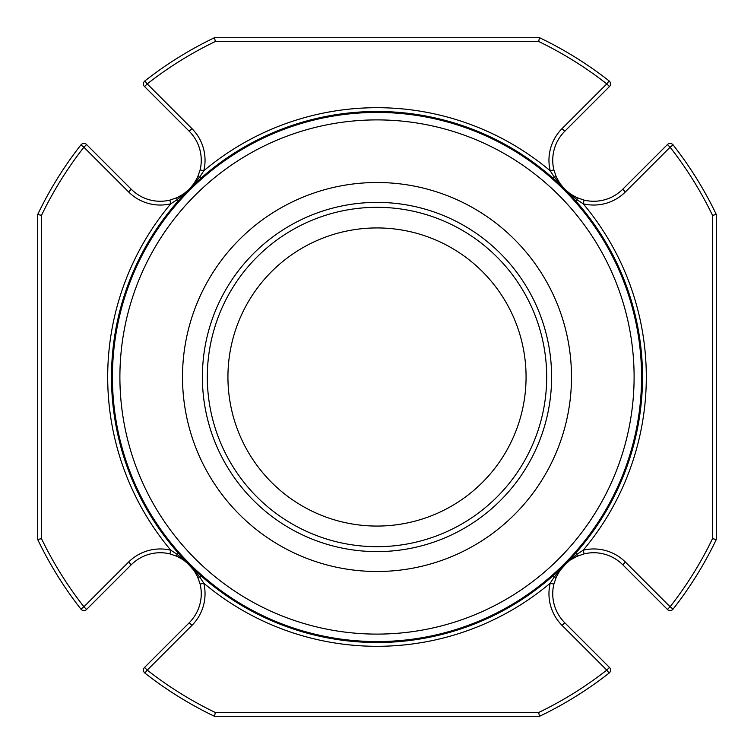 <?xml version="1.0" encoding="UTF-8"?>
<svg xmlns="http://www.w3.org/2000/svg" width="754" height="754" viewBox="0 0 754 754"><rect width="100%" height="100%" fill="white"/><g stroke="black" fill="none" stroke-linecap="round" stroke-linejoin="round"><path stroke-width="1.13" d="M526.066 377A149.066 149.066 0 0 0 377 227.934A149.066 149.066 0 0 0 227.934 377A149.066 149.066 0 0 0 377 526.066A149.066 149.066 0 0 0 526.066 377M609.109 80.923A376.208 376.208 0 0 0 539.515 37.7L538.648 41.489A372.429 372.429 0 0 1 606.772 83.901L562.069 128.604L564.746 131.281L609.449 86.578A3.789 3.789 0 0 0 609.109 80.923A376.208 376.208 0 0 0 568.233 53.016A376.208 376.208 0 0 1 609.109 80.923L606.772 83.901L609.449 86.578A3.789 3.789 0 0 0 609.109 80.923A376.208 376.208 0 0 0 539.515 37.7L214.485 37.7L215.352 41.489A372.429 372.429 0 0 0 147.228 83.901L144.891 80.923A3.789 3.789 0 0 0 144.551 86.578L147.228 83.901L191.931 128.604A44.778 44.778 0 0 1 203.787 170.79L199.706 177.086L189.254 189.254L194.786 183.872M673.077 609.109A376.208 376.208 0 0 0 716.3 539.515L712.511 538.648A372.429 372.429 0 0 1 670.099 606.772L625.396 562.069L622.719 564.746L667.422 609.449A3.789 3.789 0 0 0 673.077 609.109A376.208 376.208 0 0 0 700.984 568.233A376.208 376.208 0 0 1 673.077 609.109L670.099 606.772L667.422 609.449A3.789 3.789 0 0 0 673.077 609.109A376.208 376.208 0 0 0 716.3 539.515L716.3 214.485A376.208 376.208 0 0 0 673.077 144.891A3.789 3.789 0 0 0 667.422 144.551L670.099 147.228L673.077 144.891A3.789 3.789 0 0 0 667.422 144.551L622.719 189.254L625.396 191.931A44.778 44.778 0 0 1 583.21 203.787L576.914 199.706L564.746 189.254L570.128 194.786M144.891 673.077A376.208 376.208 0 0 0 214.485 716.3L215.352 712.511A372.429 372.429 0 0 1 147.228 670.099L191.931 625.396L189.254 622.719L144.551 667.422A3.789 3.789 0 0 0 144.891 673.077L147.228 670.099L144.551 667.422A3.789 3.789 0 0 0 144.891 673.077A376.208 376.208 0 0 0 214.485 716.3L539.515 716.3A376.208 376.208 0 0 0 609.109 673.077A3.789 3.789 0 0 0 609.449 667.422L606.772 670.099L609.109 673.077A3.789 3.789 0 0 0 609.449 667.422L564.746 622.719L562.069 625.396A44.778 44.778 0 0 1 550.213 583.21L554.294 576.914L564.746 564.746L559.214 570.128M609.449 667.422L564.746 622.719A40.989 40.989 0 0 1 553.888 584.096L550.213 583.21A269.301 269.301 0 0 1 203.787 583.21L200.112 584.096L197.642 576.904L194.061 570.533L183.872 559.214M200.112 584.096A40.989 40.989 0 0 1 189.254 622.719L144.551 667.422M80.923 144.891A376.208 376.208 0 0 0 37.7 214.485L41.489 215.352A372.429 372.429 0 0 1 83.901 147.228L128.604 191.931L131.281 189.254L86.578 144.551A3.789 3.789 0 0 0 80.923 144.891L83.901 147.228L86.578 144.551A3.789 3.789 0 0 0 80.923 144.891A376.208 376.208 0 0 0 37.7 214.485L37.7 539.515A376.208 376.208 0 0 0 80.923 609.109A3.789 3.789 0 0 0 86.578 609.449L83.901 606.772L80.923 609.109A3.789 3.789 0 0 0 86.578 609.449L131.281 564.746L128.604 562.069A44.778 44.778 0 0 1 170.79 550.213L177.086 554.294L189.254 564.746L183.476 559.949L189.254 564.746L199.706 576.914A3.789 0.999 155.8 0 1 197.642 576.904M86.578 609.449L131.281 564.746A40.989 40.989 0 0 1 169.904 553.888L170.79 550.213A269.301 269.301 0 0 1 170.79 203.787L169.904 200.112L177.096 197.642L183.467 194.061L189.254 189.254L194.051 183.476L189.254 189.254L177.086 199.706A3.789 0.999 -114.2 0 1 177.096 197.642M673.077 144.891A376.208 376.208 0 0 1 700.984 185.767A376.208 376.208 0 0 0 673.077 144.891A376.208 376.208 0 0 1 716.3 214.485L712.511 215.352A372.429 372.429 0 0 0 670.099 147.228L625.396 191.931M144.891 80.923A376.208 376.208 0 0 1 214.485 37.7A376.208 376.208 0 0 0 144.891 80.923A3.789 3.789 0 0 0 144.551 86.578L189.254 131.281L191.931 128.604M625.396 562.069A44.778 44.778 0 0 0 583.21 550.213L584.096 553.888L576.904 556.358A3.789 0.999 65.8 0 0 576.914 554.294L583.21 550.213A269.301 269.301 0 0 0 583.21 203.787L584.096 200.112L576.904 197.642A3.789 0.999 114.2 0 1 576.914 199.706L575.651 200.828L564.746 189.254L553.172 178.349L554.294 177.086L550.213 170.79L553.888 169.904L556.358 177.096L559.939 183.467L564.746 189.254L570.524 194.051L564.746 189.254L554.294 177.086A3.789 0.999 -24.2 0 1 556.358 177.096M564.746 131.281A40.989 40.989 0 0 0 553.888 169.904M128.604 191.931A44.778 44.778 0 0 0 170.79 203.787L177.086 199.706L178.349 200.828L189.254 189.254L200.828 178.349L199.706 177.086A3.789 0.999 24.2 0 0 197.642 177.096L200.112 169.904L203.787 170.79A269.301 269.301 0 0 1 550.213 170.79A44.778 44.778 0 0 1 562.069 128.604M200.112 169.904A40.989 40.989 0 0 0 189.254 131.281M576.838 197.614L570.524 194.051M584.096 200.112A40.989 40.989 0 0 0 622.719 189.254A40.989 40.989 0 0 1 584.096 200.112M622.719 564.746A40.989 40.989 0 0 0 584.096 553.888M556.358 576.904L559.949 570.524L564.746 564.746L576.914 554.294L575.651 553.172L564.746 564.746L553.172 575.651L554.294 576.914A3.789 0.999 -155.8 0 0 556.358 576.904L553.888 584.096A40.989 40.989 0 0 0 564.746 622.719M576.904 556.358L570.533 559.939M609.109 673.077A376.208 376.208 0 0 1 539.515 716.3L538.648 712.511A372.429 372.429 0 0 0 606.772 670.099L562.069 625.396M191.931 625.396A44.778 44.778 0 0 0 203.787 583.21L199.706 576.914L200.828 575.651L189.254 564.746L178.349 553.172L177.086 554.294A3.789 0.999 -65.8 0 0 177.096 556.358L169.904 553.888A40.989 40.989 0 0 0 131.281 564.746M177.162 556.386L183.476 559.949M80.923 609.109A376.208 376.208 0 0 1 37.7 539.515L41.489 538.648A372.429 372.429 0 0 0 83.901 606.772L128.604 562.069M131.281 189.254A40.989 40.989 0 0 0 169.904 200.112M197.614 177.162L194.051 183.476M642.521 377A265.521 265.521 0 0 1 282.778 625.236A265.521 265.521 0 0 1 178.349 200.828A265.521 265.521 0 0 1 642.521 377M641.569 377A264.569 264.569 0 0 1 244.711 606.122A264.569 264.569 0 0 1 244.711 147.878A264.569 264.569 0 0 1 641.569 377M377 571.494A194.494 194.494 0 0 0 545.434 279.753A194.494 194.494 0 0 0 208.566 279.753A194.494 194.494 0 0 0 377 571.494M634.105 377A257.105 257.105 0 0 1 248.443 599.656A257.105 257.105 0 0 1 248.443 154.344A257.105 257.105 0 0 1 634.105 377M538.648 41.489L215.352 41.489M712.511 538.648L712.511 215.352M215.352 712.511L538.648 712.511M41.489 215.352L41.489 538.648M377 546.688A169.688 169.688 0 0 0 523.955 292.156A169.688 169.688 0 0 0 230.045 292.156A169.688 169.688 0 0 0 377 546.688M377 551.608A174.608 174.608 0 0 0 528.215 289.696A174.608 174.608 0 0 0 225.785 289.696A174.608 174.608 0 0 0 377 551.608M183.467 194.061L189.254 189.254L183.872 194.786M559.939 183.467L564.746 189.254L559.214 183.872M559.949 570.524L561.909 567.903C562.87 566.537 572.267 556.904 559.949 570.524M194.061 570.533L189.254 564.746L194.786 570.128M570.128 559.214L564.746 564.746"/></g></svg>
